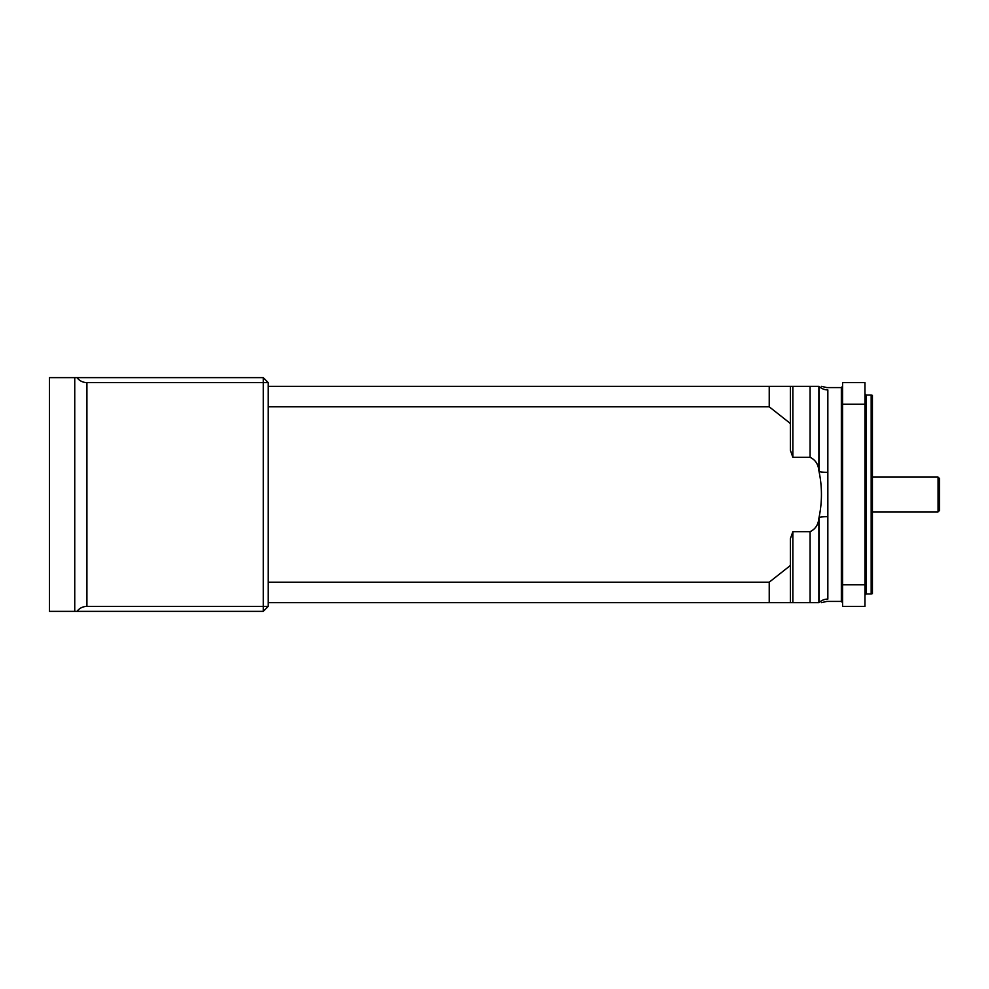 <?xml version="1.0" encoding="UTF-8"?>
<svg xmlns="http://www.w3.org/2000/svg" width="989" height="989" viewBox="0 0 989 989"><rect width="100%" height="100%" fill="white"/><g stroke="black" fill="none" stroke-linecap="round" stroke-linejoin="round"><path stroke-width="1.48" d="M938.054 477.094L939.55 478.589L939.55 510.411L938.054 511.906L938.054 477.094L872.422 477.094M49.45 611.363L49.45 377.637L263.272 377.637L263.272 382.619L86.921 382.619L86.921 606.381L263.272 606.381L263.272 382.619L268.242 382.619L268.242 606.381L263.272 611.363L49.45 611.363M86.921 606.381C82.829 606.492 79.503 608.148 76.969 611.363M268.242 606.381L263.272 606.381L263.272 611.363M76.969 377.637C79.503 380.852 82.829 382.508 86.921 382.619M268.242 382.619L263.272 377.637M810.09 531.686L792.857 531.686L792.857 602.66L790.372 602.66L810.09 602.66L810.09 531.686C815.381 529.164 818.311 524.677 818.88 518.236L819.053 517.395C822.23 502.029 822.23 486.761 819.053 471.605L818.88 470.764C818.311 464.311 815.369 459.823 810.09 457.314L810.09 386.34L792.857 386.34L792.857 457.314L810.09 457.314M810.09 386.34L819.053 386.34L819.053 471.605A12.437 2.571 180 0 0 827.842 472.359L827.842 599.087C826.792 602.19 826.792 602.19 827.842 599.087A12.437 12.165 0 0 0 819.053 602.66C822.23 602.66 822.23 602.66 819.053 602.66L810.09 602.66M819.053 386.34C822.23 386.34 822.23 386.34 819.053 386.34A12.437 12.165 180 0 0 827.842 389.913C826.792 386.81 826.792 386.81 827.842 389.913L827.842 472.359M864.955 606.381L842.579 606.381L842.579 584.808L864.955 584.808L864.955 606.381M864.955 404.192L842.579 404.192L842.579 382.619L864.955 382.619L864.955 584.808M842.579 404.192L842.579 584.808M790.372 450.255L792.857 457.314L790.372 450.255L790.372 423.502L769.232 406.813L268.242 406.813M769.232 406.813L769.232 386.34L790.372 386.34L790.372 423.502M268.242 386.34L769.232 386.34M769.232 602.66L769.232 582.187L790.372 565.498L790.372 602.66L268.242 602.66M268.242 582.187L769.232 582.187M790.372 565.498L790.372 538.745L792.857 531.686M790.372 386.34L792.857 386.34M871.173 395.044L872.422 395.377L872.422 593.623L871.173 593.956L871.173 395.044L866.203 395.044L866.203 593.956L871.173 593.956M827.842 516.641A12.437 2.571 0 0 0 819.053 517.395L819.053 602.66M74.744 611.363L74.744 377.637M818.88 518.236L818.88 602.66M818.88 386.34L818.88 470.764M821.451 602.66L826.866 601.411L841.342 601.411L841.342 387.589L842.579 386.34M938.054 511.906L872.422 511.906M821.451 386.34L826.866 387.589L841.342 387.589M841.342 601.411L842.579 602.66M866.203 593.956L864.955 595.193M866.203 395.044L864.955 393.807"/></g></svg>
